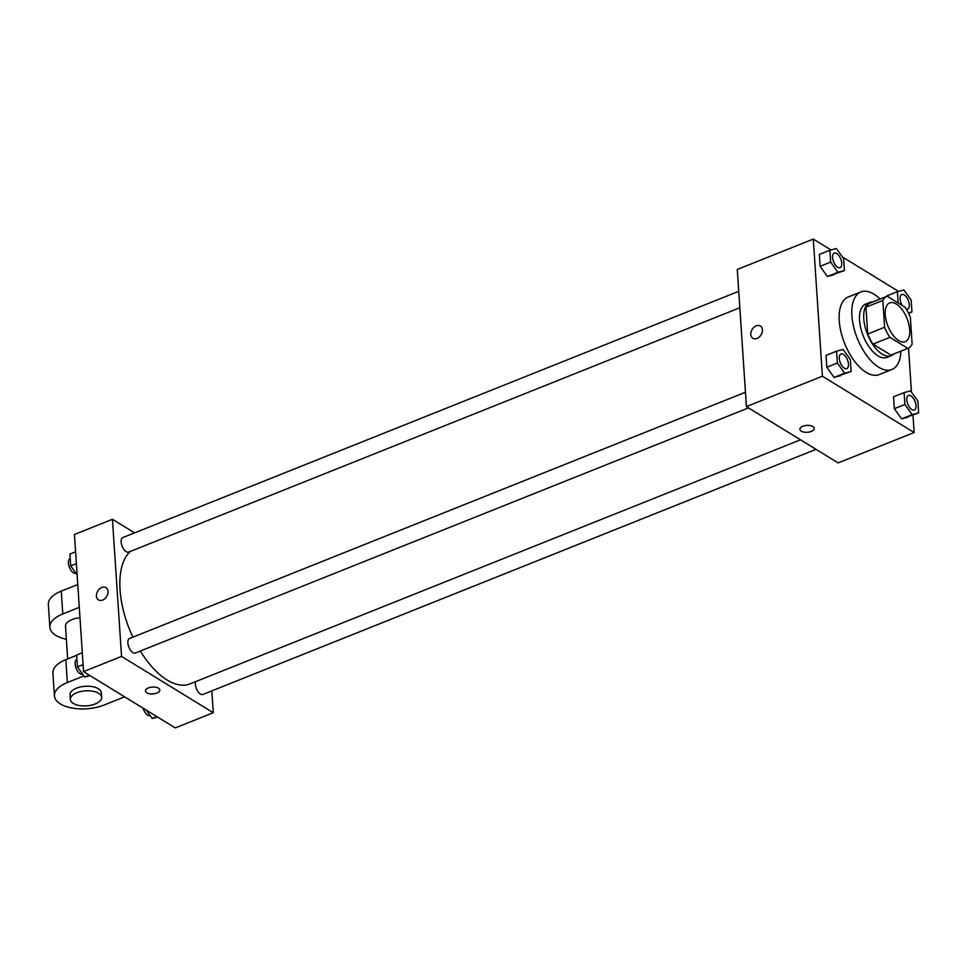 <?xml version="1.0" encoding="UTF-8"?>
<svg xmlns="http://www.w3.org/2000/svg" width="967" height="967" viewBox="0 0 967 967"><rect width="100%" height="100%" fill="white"/><g stroke="black" fill="none" stroke-linecap="round" stroke-linejoin="round"><path stroke-width="1.45" d="M898.694 340.577A20.887 10.274 -111.8 0 1 886.123 320.367A20.887 10.274 -111.8 0 1 889.725 302.901A20.887 10.274 -111.8 0 1 907.022 318.481A20.887 10.274 -111.8 0 1 905.233 341.689A20.887 10.274 -111.8 0 1 898.694 340.577M912.135 344.155L910.358 317.321A28.055 13.792 -111.8 0 0 905.088 307.228L887.15 296.216A28.055 13.792 -111.8 0 0 887.065 296.253A28.055 13.792 -111.8 0 0 882.835 300.435L884.612 327.257A28.055 13.792 -111.8 0 0 889.882 337.362L907.82 348.374A28.055 13.792 -111.8 0 0 907.904 348.338A28.055 13.792 -111.8 0 0 912.135 344.155M882.835 300.435L865.948 307.192L867.725 334.014L884.612 327.257M889.882 337.362L872.996 344.107L890.933 355.119L907.82 348.374M872.996 344.107A28.055 13.792 -111.8 0 1 867.725 334.014M865.948 307.192A28.055 13.792 -111.8 0 1 870.179 302.997A28.055 13.792 -111.8 0 1 870.264 302.973L886.993 296.277M872.996 301.873A28.72 14.118 68.2 0 0 869.937 302.381A28.72 14.118 68.2 0 0 863.773 318.723A28.72 14.118 68.2 0 0 874.095 346.295A28.72 14.118 68.2 0 0 891.26 355.711A28.72 14.118 68.2 0 0 893.822 353.97M891.26 355.711L887.041 357.403A28.72 14.118 -111.8 0 1 878.048 355.88A28.72 14.118 -111.8 0 1 859.554 320.415A28.72 14.118 -111.8 0 1 865.707 304.061L869.937 302.381M900.918 351.13A41.774 20.537 -111.8 0 1 891.888 369.527A41.774 20.537 -111.8 0 1 878.81 367.303A41.774 20.537 -111.8 0 1 853.643 326.882A41.774 20.537 -111.8 0 1 860.872 291.949A41.774 20.537 -111.8 0 1 880.091 299.033M891.888 369.527L879.221 374.592A41.774 20.537 -111.8 0 1 866.142 372.368A41.774 20.537 -111.8 0 1 840.976 331.947A41.774 20.537 -111.8 0 1 848.204 297.014L860.872 291.949M829.879 250.235L819.327 254.454L820.113 266.324L827.389 276.489L844.433 270.555L843.635 258.673L836.358 248.519L829.879 250.235L830.665 262.105L837.942 272.271L844.433 270.555M886.836 295.89L897.4 291.671L898.15 302.973M898.5 291.381L842.402 256.944M830.979 249.933L813.283 239.079L822.397 376.211L914.129 432.515L912.981 415.194M911.446 392.094L908.521 348.06M836.576 351.166L826.023 355.385L826.821 367.267L834.086 377.42L851.129 371.485L850.344 359.615L843.067 349.45L836.576 351.166L837.374 363.036L844.65 373.202L851.129 371.485M904.097 392.602L893.544 396.821L894.33 408.703L901.607 418.856L918.65 412.921L917.864 401.051L910.588 390.886L904.097 392.602L904.894 404.484L912.159 414.638L918.65 412.921M813.283 239.079L737.289 269.467L746.403 406.599L822.397 376.211M757.04 338.414A7.18 5.222 121.5 0 1 752.87 338.245A7.18 5.222 121.5 0 1 752.181 329.396A7.18 5.222 121.5 0 1 760.376 326A7.18 5.222 121.5 0 1 762.153 332.346A7.18 5.222 121.5 0 1 757.04 338.414M746.403 406.599L838.135 462.903L914.129 432.515M814.214 428.369A7.18 3.445 -3.8 0 1 809.367 431.983A7.18 3.445 -3.8 0 1 801.244 431.161A7.18 3.445 -3.8 0 1 799.878 429.324A7.18 3.445 -3.8 0 1 806.816 425.407A7.18 3.445 -3.8 0 1 814.214 428.369A7.18 3.445 -3.8 0 1 809.367 431.995A7.18 3.445 -3.8 0 1 801.244 431.161A7.18 3.445 -3.8 0 1 799.878 429.312M752.87 338.245A7.18 5.222 121.5 0 1 752.181 329.396A7.18 5.222 121.5 0 1 760.376 326.012M800.495 439.804L190.003 683.887A73.105 35.948 -111.8 0 1 167.122 680.006A73.105 35.948 -111.8 0 1 140.336 651.045M132.866 637.156A73.105 35.948 -111.8 0 1 130.448 551.383M195.66 681.626A7.833 3.856 68.2 0 0 197.28 690.474A7.833 3.856 68.2 0 0 202.889 694.463L816.015 449.329M739.828 307.736L128.659 552.097A7.833 3.856 -111.8 0 1 126.206 551.686A7.833 3.856 -111.8 0 1 121.491 544.107A7.833 3.856 -111.8 0 1 122.845 537.555L738.74 291.309M748.494 407.893L135.368 653.027A7.833 3.856 -111.8 0 1 132.914 652.616A7.833 3.856 -111.8 0 1 128.2 645.037A7.833 3.856 -111.8 0 1 129.554 638.486L745.448 392.239M83.549 671.618L74.447 534.485L112.438 519.291L134.558 532.865L112.438 519.291L121.552 656.424L213.284 712.727L211.833 690.885L213.284 712.727L175.293 727.921L83.549 671.618L121.552 656.424L213.284 712.727M911.833 409.621A7.833 3.856 -111.8 0 1 907.119 402.042A7.833 3.856 -111.8 0 1 908.472 395.491A7.833 3.856 -111.8 0 1 908.484 395.479A7.833 3.856 -111.8 0 1 914.987 401.317A7.833 3.856 -111.8 0 1 914.323 410.02A7.833 3.856 -111.8 0 1 914.286 410.032A7.833 3.856 -111.8 0 1 911.833 409.621M893.544 396.821L894.33 408.703L904.894 404.484M894.33 408.703L901.607 418.856L912.159 414.638M901.607 418.856L908.098 417.14M914.286 410.032L914.323 410.02A7.833 3.856 -111.8 0 1 911.869 409.609A7.833 3.856 -111.8 0 1 907.143 402.03A7.833 3.856 -111.8 0 1 908.496 395.479L908.496 395.479M908.388 312.933L911.941 311.99L911.156 300.108L903.879 289.955L897.4 291.671M902.163 305.439A7.833 3.856 -111.8 0 1 901.764 294.56A7.833 3.856 -111.8 0 1 901.776 294.548A7.833 3.856 -111.8 0 1 908.279 300.386A7.833 3.856 -111.8 0 1 907.614 309.089A7.833 3.856 -111.8 0 1 907.578 309.102A7.833 3.856 -111.8 0 1 906.333 309.186M908.593 313.332L911.941 311.99M902.235 305.475A7.833 3.856 -111.8 0 1 901.8 294.548L901.8 294.548M907.578 309.102L907.614 309.089A7.833 3.856 -111.8 0 1 906.321 309.162M844.312 368.185A7.833 3.856 -111.8 0 1 839.598 360.606A7.833 3.856 -111.8 0 1 840.952 354.055A7.833 3.856 -111.8 0 1 840.964 354.043A7.833 3.856 -111.8 0 1 847.467 359.881A7.833 3.856 -111.8 0 1 846.802 368.584A7.833 3.856 -111.8 0 1 846.766 368.596A7.833 3.856 -111.8 0 1 844.312 368.185M826.023 355.385L826.821 367.267L837.374 363.036M826.821 367.267L834.086 377.42L844.65 373.202M834.086 377.42L840.577 375.704M846.766 368.596L846.802 368.584A7.833 3.856 -111.8 0 1 844.348 368.173A7.833 3.856 -111.8 0 1 839.634 360.594A7.833 3.856 -111.8 0 1 840.988 354.043L840.952 354.055M837.603 267.255A7.833 3.856 -111.8 0 1 832.889 259.664A7.833 3.856 -111.8 0 1 834.243 253.124A7.833 3.856 -111.8 0 1 834.255 253.112A7.833 3.856 -111.8 0 1 840.758 258.951A7.833 3.856 -111.8 0 1 840.093 267.654A7.833 3.856 -111.8 0 1 840.057 267.666A7.833 3.856 -111.8 0 1 837.603 267.255M819.327 254.454L820.113 266.324L830.665 262.105M820.113 266.324L827.389 276.489L837.942 272.271M827.389 276.489L833.868 274.773M840.057 267.666L840.093 267.654A7.833 3.856 -111.8 0 1 837.64 267.23A7.833 3.856 -111.8 0 1 832.925 259.652A7.833 3.856 -111.8 0 1 834.279 253.1L834.243 253.124M146.174 710.056L152.218 718.481L157.597 717.067M152.218 718.481L156.872 716.62M150.115 715.568L150.127 715.568A7.833 3.856 -111.8 0 1 147.661 715.157A7.833 3.856 -111.8 0 1 143.092 708.158M82.304 652.737L76.635 655.01L77.42 666.892L84.697 677.045L90.076 675.619M77.42 666.892L83.089 664.619M84.697 677.045L89.363 675.184M82.594 674.132L82.606 674.132A7.833 3.856 -111.8 0 1 80.14 673.721A7.833 3.856 -111.8 0 1 75.426 666.13A7.833 3.856 -111.8 0 1 76.78 659.591L76.925 659.518M75.595 551.806L69.926 554.079L70.712 565.949L77.13 574.906M70.712 565.949L76.381 563.688M75.885 573.201L75.897 573.189A7.833 3.856 -111.8 0 1 73.432 572.778A7.833 3.856 -111.8 0 1 68.717 565.199A7.833 3.856 -111.8 0 1 70.071 558.648L70.228 558.588M145.473 690.958A7.18 3.445 176.2 0 0 152.871 693.919A7.18 3.445 176.2 0 0 159.809 690.003A7.18 3.445 -3.8 0 1 152.871 693.919A7.18 3.445 -3.8 0 1 145.473 690.958A7.18 3.445 -3.8 0 1 148.434 687.912A7.18 3.445 -3.8 0 1 155.796 687.223A7.18 3.445 -3.8 0 1 159.809 690.015M105.983 587.646A7.18 5.222 -58.5 0 0 99.589 588.879A7.18 5.222 -58.5 0 0 96.422 596.095A7.18 5.222 121.5 0 1 99.577 588.879A7.18 5.222 121.5 0 1 105.971 587.646A7.18 5.222 121.5 0 1 106.66 596.494A7.18 5.222 121.5 0 1 98.465 599.891A7.18 5.222 121.5 0 1 96.41 596.083A7.18 5.222 -58.5 0 0 98.465 599.891M112.438 519.291L121.552 656.424M76.659 655.348L65.816 659.675A31.331 15.037 176.2 0 0 52.907 673.02L54.418 695.877A31.331 15.037 -3.8 0 1 67.339 682.533L83.887 675.921M67.666 658.938L65.502 626.265A15.665 7.518 -3.8 0 1 79.983 617.78M66.36 639.26A31.331 15.037 -3.8 0 1 49.873 627.305A31.331 15.037 -3.8 0 1 62.782 613.96L79.282 607.373M70.361 699.407L70.059 694.838A15.665 7.518 -3.8 0 1 85.181 686.292A15.665 7.518 -3.8 0 1 101.317 692.759L101.62 697.328A15.665 7.518 -3.8 0 1 91.043 705.233A15.665 7.518 -3.8 0 1 73.323 703.432A15.665 7.518 -3.8 0 1 70.361 699.407A15.665 7.518 -3.8 0 1 85.495 690.861A15.665 7.518 -3.8 0 1 101.62 697.328M124.622 696.82L104.037 705.052A31.331 15.037 -3.8 0 1 71.909 708.025A31.331 15.037 -3.8 0 1 54.418 695.877M49.873 627.305L48.35 604.448A31.331 15.037 -3.8 0 1 61.259 591.115L77.771 584.515M65.816 659.675L67.339 682.533M61.259 591.115L62.782 613.96M870.179 302.997L887.065 296.253M891.006 355.094L907.904 348.338"/></g></svg>
